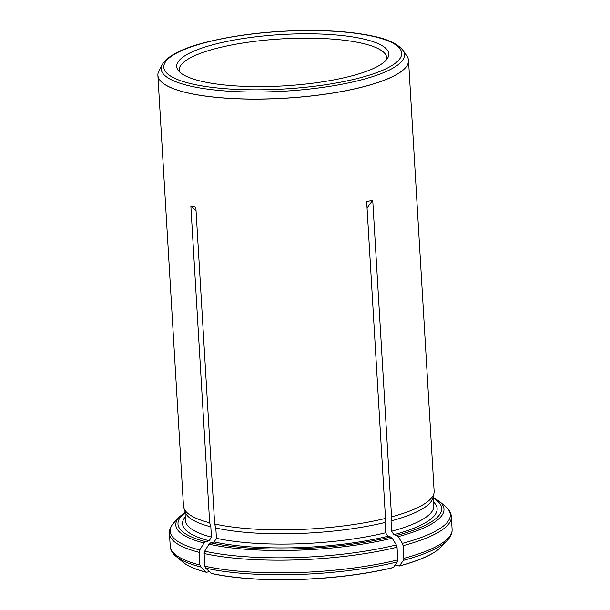 <?xml version="1.0" encoding="UTF-8"?>
<svg xmlns="http://www.w3.org/2000/svg" width="610" height="610" viewBox="0 0 610 610"><rect width="100%" height="100%" fill="white"/><g stroke="black" fill="none" stroke-linecap="round" stroke-linejoin="round"><path stroke-width="0.91" d="M440.595 547.475A133.384 32.269 176.6 0 1 439.909 548.131A133.384 32.269 176.6 0 1 399.382 566.027L403.393 560.369L403.85 558.356L403.096 545.675L402.379 543.388L398.216 536.655L396.752 535.428L393.839 534.734L391.666 531.218L391.056 520.932A124.371 30.088 -3.4 0 0 433.047 497.531L433.969 493.231A125.546 30.37 -3.4 0 0 434.129 491.187L408.54 60.459A125.546 30.37 176.6 0 1 362.973 86.91A125.546 30.37 176.6 0 1 230.58 98.454A125.546 30.37 176.6 0 1 157.883 75.35A125.546 30.37 176.6 0 1 158.836 71.095A125.546 30.37 176.6 0 1 158.89 70.974M395.15 565.02L399.382 566.027M204.137 553.522A141.238 34.168 -3.4 0 0 397.049 547.223L397.804 559.904L397.346 561.917L393.336 567.574A133.384 32.269 176.6 0 1 211.472 573.514L205.73 568.169L204.891 566.202L204.137 553.522L204.716 551.188L209.001 544.181L210.656 542.854L214.194 541.947L216.428 538.287L215.818 528.001A124.371 30.088 -3.4 0 0 385.009 522.48L385.505 518.401L366.686 201.635L372.725 200.088L367.067 208.086M209.39 571.578L206.485 572.325A133.384 32.269 176.6 0 1 184.472 563.312A133.384 32.269 176.6 0 1 183.709 562.733M157.883 75.35L183.473 506.079A125.546 30.37 -3.4 0 0 183.877 508.084A125.546 30.37 -3.4 0 0 209.672 522.793L190.854 206.027L196.054 210.869M215.818 528.001L214.659 523.982L195.84 207.209L190.854 206.027M214.659 523.982A125.546 30.37 -3.4 0 0 385.505 518.401M391.056 520.932L391.551 516.853L372.725 200.088M391.551 516.853A125.546 30.37 -3.4 0 0 433.969 493.231M407.015 56.234A125.546 30.37 176.6 0 1 407.091 56.341A125.546 30.37 176.6 0 1 408.54 60.459M397.049 547.223L396.34 544.936L392.177 538.203L390.713 536.975L387.8 536.282L385.619 532.766L385.009 522.48M183.877 508.084L185.295 512.255A124.371 30.088 -3.4 0 0 210.831 526.819L209.672 522.793M206.485 572.325L200.743 566.98L199.905 565.012L199.15 552.332L199.729 549.999L204.014 542.999L205.669 541.665L209.207 540.765L211.441 537.105L210.831 526.819M215.254 44.118A106.231 25.704 -3.4 0 0 178.028 70.127A106.231 25.704 -3.4 0 0 284.275 85.857A106.231 25.704 -3.4 0 0 387.914 57.66A106.231 25.704 -3.4 0 0 334.112 34.8A106.231 25.704 -3.4 0 0 215.254 44.118M386.618 59.605A103.967 25.155 -3.4 0 0 386.763 57.836A103.967 25.155 -3.4 0 0 326.556 38.697A103.967 25.155 -3.4 0 0 216.924 48.259A103.967 25.155 -3.4 0 0 179.195 70.165A103.967 25.155 -3.4 0 0 179.546 71.904M439.909 548.131L441.205 546.857A133.529 32.307 176.6 0 1 399.466 565.92M391.666 531.218A124.371 30.088 -3.4 0 0 433.817 505.797L433.268 496.517M393.839 534.734A127.513 30.851 -3.4 0 0 433.596 502.045M396.752 535.428A132.095 31.956 -3.4 0 0 433.359 498.088M441.205 546.857L447.404 540.292C450.111 537.501 451.667 534.467 452.079 531.211L452.117 529.381A141.238 34.168 176.6 0 1 403.85 558.356M403.096 545.675A141.238 34.168 -3.4 0 0 451.362 516.693L451.11 514.886C450.317 511.691 448.411 508.87 445.391 506.414A140.323 33.947 -3.4 0 1 402.379 543.388M447.404 540.292A140.323 33.947 176.6 0 1 403.393 560.369M398.216 536.655A134.314 32.49 -3.4 0 0 439.261 501.306L445.391 506.414M393.42 567.468A133.529 32.307 176.6 0 1 211.35 573.408M216.428 538.287A124.371 30.088 -3.4 0 0 385.619 532.766M214.194 541.947A127.513 30.851 -3.4 0 0 387.8 536.282M210.656 542.854A132.095 31.956 -3.4 0 0 390.713 536.975M397.804 559.904A141.238 34.168 176.6 0 1 204.891 566.202M397.346 561.917A140.323 33.947 176.6 0 1 205.73 568.169M204.716 551.188A140.323 33.947 -3.4 0 0 396.34 544.936M209.001 544.181A134.314 32.49 -3.4 0 0 392.177 538.203M206.363 572.218A133.529 32.307 176.6 0 1 183.038 562.191L176.099 556.411C173.08 553.956 171.181 551.135 170.388 547.94L169.382 533.453A141.238 34.168 -3.4 0 0 199.15 552.332M184.96 511.264L185.509 520.551A124.371 30.088 -3.4 0 0 211.441 537.105M185.287 516.8A127.513 30.851 -3.4 0 0 209.207 540.765M185.051 512.842A132.095 31.956 -3.4 0 0 205.669 541.665M199.905 565.012A141.238 34.168 176.6 0 1 170.129 546.133M200.743 566.98A140.323 33.947 176.6 0 1 176.099 556.411M204.014 542.999A134.314 32.49 -3.4 0 1 179.576 516.731L174.086 522.534A140.323 33.947 -3.4 0 0 199.729 549.999M406.939 56.12L402.974 50.333A121.863 29.478 -3.4 0 1 284.588 91.149A121.863 29.478 -3.4 0 1 162.207 64.637L158.951 70.859A125.523 30.363 -3.4 0 0 285.007 98.164A125.523 30.363 -3.4 0 0 406.939 56.12L407.091 56.341M207.057 42.159A119.148 28.822 -3.4 0 0 241.141 89.571A119.148 28.822 -3.4 0 0 400.061 48.861A119.148 28.822 -3.4 0 0 207.057 42.159M452.117 529.381L451.362 516.693M439.261 501.306L433.313 497.409M184.472 563.312L183.038 562.191M169.382 533.453L169.42 531.615C169.824 528.359 171.379 525.332 174.086 522.534M179.576 516.731L185.013 512.164M162.207 64.637C167.628 55.693 182.375 48.205 206.454 42.159C238.823 34.206 274.889 30.317 314.653 30.5C337.254 30.782 356.492 32.612 372.367 35.99C387.327 38.926 397.529 43.706 402.974 50.333"/></g></svg>
